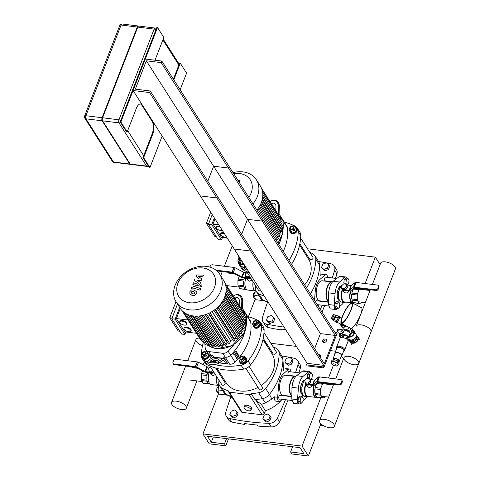 <?xml version="1.0" encoding="UTF-8"?>
<svg xmlns="http://www.w3.org/2000/svg" width="480" height="480" viewBox="0 0 480 480"><rect width="100%" height="100%" fill="white"/><g stroke="black" fill="none" stroke-linecap="round" stroke-linejoin="round"><path stroke-width="0.72" d="M264.864 342.546L266.052 342.69L264.864 342.546M270.87 343.284L296.388 346.416L270.87 343.284M330.438 350.604L335.58 351.234L330.438 350.604M380.088 264.582L375.342 257.142L365.1 283.548M357.468 303.222L356.694 305.226M375.342 257.142L307.512 248.808M302.694 248.214L301.506 248.07M255.312 298.866L248.358 316.8M341.568 356.124L343.446 359.058L341.568 356.124M320.1 425.76A12.162 9.468 -32.5 0 0 322.836 425.286M202.932 433.908L302.052 446.094L308.376 456L291.852 453.972L290.592 451.986L303.804 453.612L300.012 447.672L207.498 436.296L211.29 442.242L224.508 443.868L225.774 445.848L209.25 443.814L202.932 433.908L218.664 393.342M333.348 365.406L328.458 378.024M320.826 397.698L302.052 446.094M320.874 423.78L308.376 456M292.62 446.76L290.592 451.986M213.318 437.016L211.29 442.242M226.536 438.636L224.508 443.868M228.474 438.876L225.774 445.848M336.924 273.906A7.488 5.826 -32.5 0 0 336.456 269.544L334.182 265.98A7.488 5.826 147.5 0 1 334.644 270.342L336.924 273.906A421.458 327.996 147.5 0 1 335.532 278.352M326.472 262.896A246.492 191.826 -32.5 0 1 330.906 263.808A7.488 5.826 147.5 0 1 334.182 265.98M326.334 262.866A246.492 191.826 -32.5 0 0 318.576 261.516M267.48 302.328A421.458 327.996 -32.5 0 0 262.5 317.484A7.488 5.826 147.5 0 0 262.968 321.846A7.488 5.826 147.5 0 0 266.244 324.018A246.492 191.826 -32.5 0 0 284.052 327.096M320.346 309.474A421.458 327.996 -32.5 0 0 322.128 305.22M332.232 277.95A421.458 327.996 -32.5 0 0 334.644 270.342M262.968 321.846L265.242 325.41A7.488 5.826 -32.5 0 0 268.518 327.582L266.244 324.018M285.696 329.67A246.492 191.826 147.5 0 1 280.698 328.962L281.334 329.952A246.492 191.826 147.5 0 1 268.518 327.582M281.658 329.106L281.334 329.952M324.696 305.538A421.458 327.996 147.5 0 1 321.984 312.048M300.276 368.382A7.488 5.826 -32.5 0 0 299.814 364.02L297.54 360.456A7.488 5.826 147.5 0 1 298.002 364.818L300.276 368.382A421.458 327.996 147.5 0 1 298.89 372.828M289.83 357.372A246.492 191.826 -32.5 0 1 294.258 358.284A7.488 5.826 147.5 0 1 297.54 360.456M289.686 357.342A246.492 191.826 -32.5 0 0 281.934 355.986M230.838 396.804A421.458 327.996 -32.5 0 0 225.858 411.96A7.488 5.826 147.5 0 0 226.32 416.322A7.488 5.826 147.5 0 0 229.602 418.494A246.492 191.826 -32.5 0 0 269.028 423.336L271.302 426.906A246.492 191.826 147.5 0 1 257.904 426.048L257.268 425.058A246.492 191.826 147.5 0 1 244.056 423.438L244.686 424.428A246.492 191.826 147.5 0 1 231.876 422.058L229.602 418.494M271.302 426.906A7.488 5.826 -32.5 0 0 279.54 421.842L277.266 418.278A7.488 5.826 147.5 0 1 269.028 423.336M277.266 418.278A421.458 327.996 -32.5 0 0 285.48 399.696M295.59 372.426A421.458 327.996 -32.5 0 0 298.002 364.818M226.32 416.322L228.594 419.886A7.488 5.826 -32.5 0 0 231.876 422.058M288.048 400.014A421.458 327.996 147.5 0 1 283.86 409.95L284.496 410.946A421.458 327.996 147.5 0 1 279.54 421.842M245.016 423.582L244.686 424.428M306.582 287.91A63.624 49.518 -32.5 0 0 315.81 259.176L319.602 265.122A63.624 49.518 147.5 0 1 310.374 293.85M309.756 252.324A63.624 49.518 -32.5 0 1 312.576 253.662A9.354 7.284 147.5 0 1 314.892 255.744A9.354 7.284 147.5 0 1 315.81 259.176M303.996 250.254A63.624 49.518 -32.5 0 0 302.67 249.888M255.672 285.798A63.624 49.518 -32.5 0 0 255.546 288.228A9.354 7.284 147.5 0 0 256.464 291.666L260.256 297.606A9.354 7.284 -32.5 0 0 262.572 299.688L258.78 293.748A9.354 7.284 147.5 0 1 256.464 291.666M264.312 296.16A63.624 49.518 147.5 0 1 258.78 293.748M268.104 302.1A63.624 49.518 147.5 0 1 262.968 299.892A63.624 49.518 147.5 0 1 262.572 299.688M320.25 275.874L319.602 265.122A9.354 7.284 -32.5 0 0 319.608 264.918A9.354 7.284 -32.5 0 0 318.684 261.684L314.892 255.744M250.806 409.218A3.744 1.614 21.2 0 1 250.992 410.166A3.744 1.614 21.2 0 1 246.918 410.316A3.744 1.614 21.2 0 1 244.014 407.46A3.744 1.614 21.2 0 1 247.146 407.01A3.744 1.614 21.2 0 1 250.806 409.218M244.014 407.46L244.62 405.888A3.744 1.614 21.2 0 1 247.758 405.438A3.744 1.614 21.2 0 1 251.418 407.646A3.744 1.614 21.2 0 1 251.604 408.594L250.992 410.166M242.244 412.362L229.35 392.154A1.872 1.458 147.5 0 1 228.384 391.584L241.278 411.792A1.872 1.458 -32.5 0 0 242.244 412.362L262.068 414.798A1.872 1.458 -32.5 0 0 264.33 413.424L265.392 410.7A28.068 21.846 -32.5 0 0 281.484 400.05M229.35 392.154L249.174 394.59A1.872 1.458 147.5 0 0 251.202 393.654L254.994 399.594L261.348 404.358L265.392 410.7M251.202 393.654A63.624 49.518 -32.5 0 0 258.648 392.712L262.44 398.652A9.354 7.284 -32.5 0 0 269.46 394.398L265.668 388.452A9.354 7.284 147.5 0 1 258.648 392.712M265.668 388.452A63.624 49.518 -32.5 0 0 279.168 353.652L282.96 359.598A63.624 49.518 147.5 0 1 269.46 394.398L271.776 398.982A28.068 21.846 147.5 0 1 265.44 402.762A28.068 21.846 147.5 0 1 261.348 404.358M273.114 346.8A63.624 49.518 -32.5 0 1 275.934 348.138A9.354 7.284 147.5 0 1 278.25 350.22A9.354 7.284 147.5 0 1 279.168 353.652M267.354 344.73A63.624 49.518 -32.5 0 0 266.022 344.364M219.75 374.448A12.348 5.646 -83 0 1 220.068 373.23A63.624 49.518 -32.5 0 0 219.81 374.538M219.03 380.268A63.624 49.518 -32.5 0 0 218.904 382.704A9.354 7.284 147.5 0 0 219.816 386.142L223.614 392.082A9.354 7.284 -32.5 0 0 225.924 394.164L222.132 388.224A9.354 7.284 147.5 0 1 219.816 386.142M228.384 391.584A1.872 1.458 147.5 0 1 228.204 390.822A63.624 49.518 147.5 0 1 222.132 388.224M231.6 396.63A63.624 49.518 147.5 0 1 226.32 394.368A63.624 49.518 147.5 0 1 225.924 394.164M274.35 396.87A28.068 21.846 147.5 0 1 271.776 398.982M265.44 402.762L262.44 398.652A63.624 49.518 147.5 0 1 255.066 399.588A63.624 49.518 147.5 0 1 254.994 399.594M283.602 370.35L282.96 359.598A9.354 7.284 -32.5 0 0 282.96 359.394A9.354 7.284 -32.5 0 0 282.042 356.16L278.25 350.22M243.93 264.222A3.744 2.91 147.5 0 1 239.352 263.694L239.034 263.202A3.744 2.91 147.5 0 1 238.668 261.822M241.23 259.992A1.5 1.164 147.5 0 1 239.484 259.734A1.5 1.164 147.5 0 1 239.988 258.042M239.952 257.994A1.872 1.458 -32.5 0 0 239.298 260.136A1.872 1.458 -32.5 0 0 241.518 260.436M241.77 260.832A1.872 1.458 147.5 0 1 239.55 260.532A1.872 1.458 147.5 0 1 239.442 260.316M243.336 263.292L241.062 264.096L238.98 262.314L237.918 260.652L239.046 257.742L239.658 257.526M242.274 261.63L240 262.434L237.918 260.652M241.062 264.096L240 262.434M243.618 263.73A3.744 2.91 147.5 0 1 239.034 263.202M246.552 271.506L258.498 290.226A1.872 1.458 -32.5 0 0 259.47 290.796A1.872 1.458 -32.5 0 0 260.718 290.532M291.456 229.152A1.5 1.164 147.5 0 1 291.048 227.124A1.5 1.164 147.5 0 1 293.334 227.406A1.5 1.164 147.5 0 1 291.456 229.152M291.462 229.668A1.872 1.458 -32.5 0 0 293.382 228.864A1.872 1.458 -32.5 0 0 293.652 227.088A1.872 1.458 -32.5 0 0 291.288 226.866A1.872 1.458 -32.5 0 0 290.496 229.098A1.872 1.458 -32.5 0 0 291.462 229.668M293.754 227.298A1.872 1.458 147.5 0 1 293.904 227.484A1.872 1.458 147.5 0 1 293.634 229.26A1.872 1.458 147.5 0 1 291.714 230.064A1.872 1.458 147.5 0 1 290.748 229.494A1.872 1.458 147.5 0 1 290.646 229.284M295.536 227.358L294.408 230.268L291.198 231.396L289.116 229.62L290.25 226.71L293.454 225.582L295.536 227.358L296.598 229.026L295.47 231.93L294.408 230.268M295.47 231.93L292.26 233.064L291.198 231.396M292.26 233.064L290.178 231.282L289.116 229.62M295.32 227.172A3.744 2.91 147.5 0 1 296.544 228.138L296.862 228.636A3.744 2.91 147.5 0 1 296.322 232.188A3.744 2.91 147.5 0 1 292.482 233.796A3.744 2.91 147.5 0 1 290.55 232.662L290.232 232.164A3.744 2.91 147.5 0 1 289.866 230.79M296.544 228.138A3.744 2.91 147.5 0 1 296.01 231.69A3.744 2.91 147.5 0 1 292.164 233.304A3.744 2.91 147.5 0 1 290.232 232.164M299.856 243.768L309.702 259.194A1.872 1.458 -32.5 0 0 310.668 259.764A1.872 1.458 -32.5 0 0 312.588 258.954A1.872 1.458 -32.5 0 0 312.858 257.178L300.636 238.038M299.592 245.064L308.55 259.104A27.132 21.114 147.5 0 1 304.656 284.886M245.076 357.372A3.744 2.91 147.5 0 1 246.078 358.242L246.396 358.74A3.744 2.91 147.5 0 1 244.806 363.21A3.744 2.91 147.5 0 1 240.084 362.766L239.772 362.268A3.744 2.91 147.5 0 1 239.4 360.99M240.162 357.834A1.5 1.164 147.5 0 1 242.568 356.988A1.5 1.164 147.5 0 1 241.722 359.172A1.5 1.164 147.5 0 1 240.162 357.834M239.958 357.996A1.872 1.458 -32.5 0 0 240.03 359.202A1.872 1.458 -32.5 0 0 242.394 359.424A1.872 1.458 -32.5 0 0 243.186 357.192A1.872 1.458 -32.5 0 0 241.518 356.67A1.872 1.458 -32.5 0 0 239.958 357.996M243.294 357.402A1.872 1.458 147.5 0 1 243.438 357.588A1.872 1.458 147.5 0 1 242.646 359.82A1.872 1.458 147.5 0 1 240.288 359.598A1.872 1.458 147.5 0 1 240.18 359.388M242.412 361.302L239.358 360.924L238.812 358.218L241.314 355.884L244.368 356.262L244.914 358.968L242.412 361.302L243.474 362.964L240.42 362.586L239.358 360.924M244.914 358.968L245.976 360.63L245.43 357.924L244.368 356.262M245.976 360.63L243.474 362.964M246.078 358.242A3.744 2.91 147.5 0 1 244.494 362.712A3.744 2.91 147.5 0 1 239.772 362.268M245.928 368.436L259.236 389.298A1.872 1.458 -32.5 0 0 260.202 389.862A1.872 1.458 -32.5 0 0 262.122 389.058A1.872 1.458 -32.5 0 0 262.392 387.282L249.108 366.462M209.382 355.476A3.744 2.91 147.5 0 1 206.646 359.016A3.744 2.91 147.5 0 1 202.704 358.17L202.386 357.678A3.744 2.91 147.5 0 1 202.02 356.298M204.588 352.146A1.5 1.164 147.5 0 1 205.002 354.174A1.5 1.164 147.5 0 1 202.716 353.892A1.5 1.164 147.5 0 1 204.588 352.146M204.84 352.026A1.872 1.458 -32.5 0 0 202.92 352.83A1.872 1.458 -32.5 0 0 202.65 354.606A1.872 1.458 -32.5 0 0 205.014 354.828A1.872 1.458 -32.5 0 0 205.806 352.596A1.872 1.458 -32.5 0 0 204.84 352.026M205.914 352.806A1.872 1.458 147.5 0 1 206.058 352.992A1.872 1.458 147.5 0 1 205.266 355.224A1.872 1.458 147.5 0 1 202.902 355.002A1.872 1.458 147.5 0 1 202.8 354.792M201.276 355.128L202.404 352.218L205.608 351.09L207.69 352.866L206.562 355.776L203.352 356.904L201.276 355.128L202.338 356.79L204.414 358.572L203.352 356.904M206.562 355.776L207.624 357.444L208.752 354.534L207.69 352.866M207.624 357.444L204.414 358.572M209.064 354.984A3.744 2.91 147.5 0 1 206.328 358.518A3.744 2.91 147.5 0 1 202.386 357.678M209.91 365.982L221.856 384.702A1.872 1.458 -32.5 0 0 222.822 385.272A1.872 1.458 -32.5 0 0 224.742 384.468A1.872 1.458 -32.5 0 0 225.012 382.692L215.67 368.052M254.814 323.628A1.5 1.164 147.5 0 1 254.4 321.6A1.5 1.164 147.5 0 1 256.692 321.882A1.5 1.164 147.5 0 1 254.814 323.628M254.82 324.144A1.872 1.458 -32.5 0 0 256.74 323.34A1.872 1.458 -32.5 0 0 257.004 321.558A1.872 1.458 -32.5 0 0 254.646 321.342A1.872 1.458 -32.5 0 0 253.854 323.574A1.872 1.458 -32.5 0 0 254.82 324.144M257.112 321.774A1.872 1.458 147.5 0 1 257.262 321.954A1.872 1.458 147.5 0 1 256.992 323.736A1.872 1.458 147.5 0 1 255.072 324.54A1.872 1.458 147.5 0 1 254.106 323.97A1.872 1.458 147.5 0 1 253.998 323.76M258.888 321.834L257.76 324.744L254.556 325.872L252.474 324.096L253.602 321.186L256.812 320.052L258.888 321.834L259.95 323.496L258.822 326.406L257.76 324.744M258.822 326.406L255.618 327.534L254.556 325.872M255.618 327.534L253.536 325.758L252.474 324.096M258.672 321.648A3.744 2.91 147.5 0 1 259.896 322.614L260.214 323.112A3.744 2.91 147.5 0 1 259.68 326.664A3.744 2.91 147.5 0 1 255.84 328.272A3.744 2.91 147.5 0 1 253.908 327.138L253.59 326.64A3.744 2.91 147.5 0 1 253.224 325.266M259.896 322.614A3.744 2.91 147.5 0 1 259.362 326.166A3.744 2.91 147.5 0 1 255.522 327.78A3.744 2.91 147.5 0 1 253.59 326.64M263.214 338.244L273.054 353.67A1.872 1.458 -32.5 0 0 274.026 354.234A1.872 1.458 -32.5 0 0 275.946 353.43A1.872 1.458 -32.5 0 0 276.21 351.654L263.994 332.508M258.006 387.372A27.132 21.114 147.5 0 1 240.18 391.008A27.132 21.114 147.5 0 1 226.158 382.776L217.002 368.418M262.944 339.54L271.908 353.58A27.132 21.114 147.5 0 1 261.216 385.44M280.602 218.568A52.398 40.776 -32.5 0 0 280.38 216.57L282.906 220.53A52.398 40.776 -32.5 0 1 278.838 244.44A52.398 40.776 -32.5 0 0 282.906 220.53A5.616 4.368 -32.5 0 0 282.396 219.126L286.818 226.056A5.616 4.368 -32.5 0 1 287.334 227.466A52.398 40.776 -32.5 0 1 283.266 251.37M280.38 216.57A5.616 4.368 -32.5 0 0 279.864 215.16A5.616 4.368 -32.5 0 0 277.62 213.582M284.328 222.15A63.624 49.518 -32.5 0 1 295.002 226.122A9.354 7.284 147.5 0 1 297.318 228.204A9.354 7.284 147.5 0 1 298.236 231.642L300.762 235.602A9.354 7.284 -32.5 0 0 299.85 232.164L297.318 228.204M300.762 235.602A63.624 49.518 147.5 0 1 291.534 264.33M249.264 272.586A63.624 49.518 147.5 0 1 243.732 270.168L241.206 266.208A9.354 7.284 147.5 0 1 238.89 264.126A9.354 7.284 147.5 0 1 237.972 260.736M238.89 264.126L241.416 268.086A9.354 7.284 -32.5 0 0 243.732 270.168M238.386 255.534A63.624 49.518 -32.5 0 0 237.978 260.502M241.206 266.208A63.624 49.518 -32.5 0 0 244.422 267.714M289.008 260.37A63.624 49.518 -32.5 0 0 298.236 231.642M273.168 203.1A2.808 2.448 -106.1 0 0 271.974 204.732M271.524 204.03A2.808 2.448 73.9 0 1 272.718 203.178A2.808 2.448 73.9 0 1 275.976 206.178L275.82 210.762M279.33 206.232A5.616 4.902 -106.1 0 0 272.814 200.226L271.938 200.478A5.616 4.902 73.9 0 1 278.454 206.484L279.33 206.232L279.06 214.284M270.006 201.648A5.616 4.902 73.9 0 1 271.938 200.478M278.208 213.786L278.454 206.484M246.372 268.044A5.616 1.794 177 0 1 244.374 266.796L244.464 268.566A5.616 1.794 -3 0 0 247.62 270M244.374 266.796A5.616 1.794 177 0 1 245.004 265.908M204.924 343.542A52.398 40.776 -32.5 0 0 205.278 348.444A5.616 4.368 -32.5 0 0 205.788 349.854A5.616 4.368 -32.5 0 0 208.692 351.552L222.732 353.28A5.616 4.368 -32.5 0 0 228.138 351.252A52.398 40.776 -32.5 0 0 233.916 344.538M207.804 352.404A5.616 4.368 -32.5 0 0 208.32 353.814A5.616 4.368 -32.5 0 0 211.218 355.518L212.952 355.728L213.846 357.132L212.952 355.728L211.218 355.518L212.574 357.636M222.732 353.28L225.258 357.24L223.524 357.03L225.258 357.24L229.686 364.176L227.952 363.966L223.524 357.03L227.952 363.966L219.12 362.88M228.138 351.252L230.67 355.218A5.616 4.368 -32.5 0 1 225.258 357.24A5.616 4.368 -32.5 0 0 230.67 355.218A52.398 40.776 -32.5 0 0 246.264 315.006A5.616 4.368 -32.5 0 0 245.748 313.596L250.176 320.532A5.616 4.368 -32.5 0 1 250.686 321.942A52.398 40.776 -32.5 0 1 235.092 362.148A5.616 4.368 -32.5 0 1 229.686 364.176M243.96 313.044A52.398 40.776 -32.5 0 0 243.738 311.046A5.616 4.368 -32.5 0 0 243.222 309.636A5.616 4.368 -32.5 0 0 240.978 308.058M247.68 316.626A63.624 49.518 -32.5 0 1 258.36 320.598A9.354 7.284 147.5 0 1 260.676 322.68A9.354 7.284 147.5 0 1 261.594 326.112L264.12 330.078A9.354 7.284 -32.5 0 0 263.202 326.64L260.676 322.68M264.12 330.078A63.624 49.518 147.5 0 1 250.62 364.878L248.094 360.912A9.354 7.284 147.5 0 1 241.074 365.172L243.6 369.132A9.354 7.284 -32.5 0 0 250.62 364.878M243.6 369.132A63.624 49.518 147.5 0 1 207.09 364.644L204.558 360.684A9.354 7.284 147.5 0 1 202.242 358.602A9.354 7.284 147.5 0 1 201.324 355.212M202.242 358.602L204.774 362.562A9.354 7.284 -32.5 0 0 207.09 364.644M203.256 342.696A63.624 49.518 -32.5 0 0 201.336 354.972M204.558 360.684A63.624 49.518 -32.5 0 0 207.774 362.19M214.488 364.464A63.624 49.518 -32.5 0 0 241.074 365.172M248.094 360.912A63.624 49.518 -32.5 0 0 261.594 326.112M236.526 297.57A2.808 2.448 -106.1 0 0 235.326 299.208M234.882 298.506A2.808 2.448 73.9 0 1 236.07 297.654A2.808 2.448 73.9 0 1 239.328 300.654L239.178 305.238M242.682 300.702A5.616 4.902 -106.1 0 0 236.172 294.702L235.296 294.954A5.616 4.902 73.9 0 1 241.806 300.96L242.682 300.702L242.418 308.76M233.358 296.124A5.616 4.902 73.9 0 1 235.296 294.954M241.566 308.262L241.806 300.96M217.998 359.856L215.814 361.284A2.808 0.894 177 0 1 212.682 361.878A2.808 0.894 177 0 1 210.534 361.122A2.808 0.894 177 0 1 210.858 360.672L213.042 359.25A2.808 0.894 177 0 1 216.174 358.65A2.808 0.894 177 0 1 218.322 359.406A2.808 0.894 177 0 1 217.998 359.856M217.038 360.486A2.808 0.894 -3 0 0 213.132 361.02L211.914 361.818M223.104 360.282L218.382 363.36L218.292 361.584L223.014 358.512A3.744 1.71 -83 0 1 223.65 358.338A3.744 1.71 -83 0 1 224.418 358.902L226.356 361.944L225.744 363.516L223.806 360.48A1.872 0.858 97 0 0 223.422 360.198A1.872 0.858 97 0 0 223.104 360.282M218.292 361.584A5.616 1.794 177 0 1 212.028 362.784A5.616 1.794 177 0 1 207.726 361.266L207.822 363.036A5.616 1.794 -3 0 0 212.118 364.554A5.616 1.794 -3 0 0 218.382 363.36M207.726 361.266A5.616 1.794 177 0 1 208.38 360.366L213.102 357.294L223.014 358.512M223.65 358.338L213.738 357.12A3.744 1.71 97 0 0 213.102 357.294M214.698 360.522L215.334 361.512M219.348 362.73L225.744 363.516M287.334 227.466L282.906 220.53A5.616 4.368 -32.5 0 0 282.396 219.126L279.864 215.16M236.646 358.842L236.016 357.852A52.398 40.776 -32.5 0 0 238.53 354.858L239.16 355.848A52.398 40.776 147.5 0 1 236.646 358.842M237.864 355.692L239.16 355.848M235.38 356.862L234.75 355.872A52.398 40.776 -32.5 0 0 237.264 352.878L237.894 353.868A52.398 40.776 147.5 0 1 235.38 356.862M236.598 353.712L237.894 353.868M234.12 354.876L233.484 353.886A52.398 40.776 -32.5 0 0 235.998 350.898L236.634 351.888A52.398 40.776 147.5 0 1 234.12 354.876M235.332 351.726L236.634 351.888M235.092 362.148L230.67 355.218A52.398 40.776 -32.5 0 0 246.264 315.006A5.616 4.368 -32.5 0 0 245.748 313.596L243.222 309.636M213.006 361.104A5.616 4.368 -32.5 0 0 213.852 361.836M205.788 349.854L208.32 353.814A5.616 4.368 -32.5 0 0 211.218 355.518L208.692 351.552M222.474 230.592A3.744 1.614 21.2 0 1 218.304 229.71A3.744 1.614 21.2 0 1 216.354 227.292A3.744 1.614 21.2 0 1 220.218 227.064M216.354 227.292L216.6 226.662A3.744 1.614 21.2 0 1 219.66 226.194M226.722 237.252A3.744 1.614 21.2 0 1 222.552 236.364A3.744 1.614 21.2 0 1 220.602 233.946A3.744 1.614 21.2 0 1 224.466 233.724M220.602 233.946L220.848 233.322A3.744 1.614 21.2 0 1 223.908 232.848M211.764 224.664L221.526 239.958L218.22 239.55L208.464 224.256L211.764 224.664L214.38 217.92M218.766 224.784L213.006 224.076L221.502 237.39L227.262 238.098M216.45 236.772L214.896 236.58L206.4 223.266L208.734 223.554M213.006 224.076L215.016 218.91M206.4 223.266L210.708 212.16M221.526 239.958L222.474 237.51M212.226 214.542L208.464 224.256M257.856 208.77L277.332 239.292L275.424 239.058L256.89 210.012M261.882 189.228L281.202 219.504A0.75 0.582 147.5 0 1 280.83 220.428M262.536 191.76L282.048 222.342A0.75 0.582 147.5 0 1 281.262 223.38M262.794 194.448L282.366 225.108A0.75 0.582 147.5 0 1 281.49 226.146L281.148 226.104M262.662 197.136L282.252 227.826A0.75 0.582 147.5 0 1 281.376 228.864L280.662 228.774M262.17 199.806L281.76 230.502A0.75 0.582 147.5 0 1 280.884 231.534L279.822 231.402M277.332 239.292A0.75 0.582 -32.5 0 0 278.208 238.26L258.654 207.624M277.104 236.532L278.862 236.748A0.75 0.582 -32.5 0 0 279.738 235.716L260.172 205.05M278.634 233.988L280.044 234.162A0.75 0.582 -32.5 0 0 280.92 233.13L261.342 202.446M233.016 172.632A25.824 20.1 147.5 0 1 243 171.894A25.824 20.1 147.5 0 1 256.344 179.73L260.262 185.874A25.824 20.1 147.5 0 1 256.878 210.024M279.042 216.12A0.75 0.582 -32.5 0 0 278.982 215.718L261.606 188.484M233.67 173.652A20.658 16.08 147.5 0 1 239.574 173.508A20.658 16.08 147.5 0 1 248.814 197.388M256.344 179.73A25.824 20.1 147.5 0 1 252.96 203.88M186.504 323.526A3.744 1.614 21.2 0 1 186.69 324.474A3.744 1.614 21.2 0 1 182.616 324.624A3.744 1.614 21.2 0 1 179.712 321.768A3.744 1.614 21.2 0 1 182.844 321.318A3.744 1.614 21.2 0 1 186.504 323.526M179.712 321.768L179.952 321.138A3.744 1.614 21.2 0 1 183.09 320.688A3.744 1.614 21.2 0 1 186.75 322.896A3.744 1.614 21.2 0 1 186.936 323.844L186.69 324.474M190.752 330.186A3.744 1.614 21.2 0 1 190.938 331.128A3.744 1.614 21.2 0 1 186.864 331.278A3.744 1.614 21.2 0 1 183.96 328.422A3.744 1.614 21.2 0 1 187.092 327.972A3.744 1.614 21.2 0 1 190.752 330.186M183.96 328.422L184.2 327.792A3.744 1.614 21.2 0 1 187.338 327.342A3.744 1.614 21.2 0 1 190.998 329.556A3.744 1.614 21.2 0 1 191.184 330.498L190.938 331.128M175.122 319.14L184.884 334.434L181.578 334.026L171.816 318.732L175.122 319.14L179.652 307.458M187.968 319.98L176.364 318.552L184.86 331.866L196.464 333.294M179.802 331.242L178.254 331.056L169.758 317.742L172.092 318.03M176.364 318.552L180.282 308.442M169.758 317.742L175.98 301.698M184.884 334.434L185.832 331.986M177.498 304.086L171.816 318.732M221.208 303.246L240.684 333.768L238.782 333.534L220.242 304.488M219.24 305.646L238.776 336.264L236.676 336.006L218.076 306.858M216.852 308.016L236.436 338.706L234.066 338.418L215.43 309.21M213.936 310.326L233.568 341.088L230.772 340.74L212.118 311.52M212.04 311.568L230.694 340.788L229.656 343.458A0.75 0.582 147.5 0 1 228.366 343.776L208.89 313.26M208.482 313.446L227.112 342.63L226.236 344.892A0.75 0.582 147.5 0 1 224.94 345.216L205.428 314.64M205.206 314.712L223.782 343.824L223.008 345.822A0.75 0.582 147.5 0 1 221.718 346.146L202.176 315.528M202.146 315.534L220.644 344.526L219.942 346.344A0.75 0.582 147.5 0 1 218.646 346.662L199.086 316.014M214.662 345.168L214.212 346.326A0.75 0.582 -32.5 0 1 212.922 346.65L193.332 315.96M217.59 345.006L217.008 346.5A0.75 0.582 147.5 0 1 215.718 346.824L196.146 316.146M225.234 283.704L244.554 313.98A0.75 0.582 147.5 0 1 244.182 314.904M225.888 286.236L245.406 316.812A0.75 0.582 147.5 0 1 244.614 317.85M226.152 288.918L245.718 319.584A0.75 0.582 147.5 0 1 244.848 320.616L244.506 320.574M226.02 291.612L245.61 322.302A0.75 0.582 147.5 0 1 244.734 323.334L244.014 323.25M225.528 294.282L245.118 324.978A0.75 0.582 147.5 0 1 244.242 326.01L243.174 325.878M181.884 310.446L201.006 340.416A0.75 0.582 -32.5 0 0 201.816 340.578M183.588 312.018L203.058 342.522A0.75 0.582 -32.5 0 0 204.216 342.426M185.748 313.488L205.302 344.124A0.75 0.582 -32.5 0 0 206.592 343.806L206.646 343.662M188.124 314.634L207.702 345.318A0.75 0.582 -32.5 0 0 208.998 344.994L209.19 344.496M190.656 315.456L210.246 346.152A0.75 0.582 -32.5 0 0 211.542 345.828L211.866 344.994M233.568 341.088A0.75 0.582 -32.5 0 0 234.444 340.056L214.98 309.558M236.436 338.706A0.75 0.582 -32.5 0 0 237.312 337.674L217.812 307.122M238.776 336.264A0.75 0.582 -32.5 0 0 239.652 335.232L220.122 304.632M240.684 333.768A0.75 0.582 -32.5 0 0 241.56 332.736L222.012 302.1M240.462 331.008L242.22 331.224A0.75 0.582 -32.5 0 0 243.096 330.192L223.524 299.526M241.992 328.464L243.402 328.638A0.75 0.582 -32.5 0 0 244.278 327.606L224.694 296.922M219.702 274.206L223.62 280.35A25.824 20.1 147.5 0 1 212.664 311.184A25.824 20.1 147.5 0 1 180.078 308.136L176.16 301.992A25.824 20.1 147.5 0 1 179.85 277.476A25.824 20.1 147.5 0 1 206.358 266.37A25.824 20.1 147.5 0 1 219.702 274.206A25.824 20.1 147.5 0 1 208.74 305.04A25.824 20.1 147.5 0 1 176.16 301.992M242.394 310.596A0.75 0.582 -32.5 0 0 242.34 310.194L224.958 282.96M202.926 267.984A20.658 16.08 147.5 0 1 208.608 295.998A20.658 16.08 147.5 0 1 177.018 292.116A20.658 16.08 147.5 0 1 202.926 267.984M199.506 338.064A7.932 3.42 -158.8 0 0 195.96 339.48A7.932 3.42 -158.8 0 0 202.506 345.684M185.934 406.194A7.932 3.42 -158.8 0 0 178.176 401.508A7.932 3.42 -158.8 0 0 171.528 402.468A7.932 3.42 -158.8 0 0 177.69 408.522A7.932 3.42 -158.8 0 0 186.324 408.204A7.932 3.42 -158.8 0 0 185.934 406.194M261.702 299.148A4.494 2.052 97 0 0 262.968 300.588L264.738 300.81M225.054 393.624A4.494 2.052 97 0 0 226.326 395.064L228.09 395.28M262.482 300.39L261.858 300.456L260.376 297.792M261.858 300.456L256.362 299.778A4.494 2.052 -83 0 1 254.832 295.464L255.624 285.726M249.996 276.9L249.024 277.806L248.388 276.816L245.718 276.486L245.238 274.122L247.11 272.376M249.024 277.806L246.348 277.476L245.718 276.486M249.366 275.91L248.388 276.816M249.516 278.616A3.18 2.478 147.5 0 1 247.944 278.808A3.18 2.478 147.5 0 1 246.744 278.334M239.238 276.306L238.152 279.102A7.86 3.594 97 0 0 237.93 280.38L237.972 285.024A7.86 3.594 97 0 0 238.212 286.08L239.832 288.618A7.86 3.594 97 0 0 240.402 288.834L246.114 289.536A7.86 3.594 -83 0 0 246.222 289.554L246.816 289.626M244.362 278.04A7.86 3.594 -83 0 0 243.87 279.804L238.152 279.102M237.93 280.38L243.648 281.082A7.86 3.594 -83 0 0 243.684 285.726L237.972 285.024M238.212 286.08L243.93 286.782A7.86 3.594 -83 0 0 245.55 289.32L239.832 288.618M252.036 280.092L249.456 281.172L247.704 280.044L246.6 278.316M255.168 291.306A8.682 3.966 -83 0 1 254.064 290.106A8.682 3.966 -83 0 1 253.146 281.838M254.01 290.016A8.496 3.882 -83 0 1 253.962 289.932A8.496 3.882 -83 0 1 253.08 281.736M254.652 290.892L247.77 290.046A8.16 3.726 -83 0 1 246.012 288.66A8.16 3.726 -83 0 1 245.802 278.214M245.964 288.57A7.974 3.642 -83 0 1 245.91 288.486A7.974 3.642 -83 0 1 245.73 278.208M216 270.168L232.008 272.136L233.844 267.414L232.218 272.166A1.5 0.642 21.2 0 1 233.316 272.52L241.728 276.966A0.75 0.324 -158.8 0 0 242.274 277.14L248.616 277.92L249.06 278.616L242.508 277.812A1.5 0.642 21.2 0 1 241.416 277.458L232.998 273.006A0.75 0.324 -158.8 0 0 232.452 272.832L232.008 272.136L232.452 272.832L216.9 270.918M246.72 272.742L244.11 272.418A0.75 0.324 21.2 0 1 243.558 272.244L235.146 267.792A1.5 0.642 -158.8 0 0 234.048 267.438L212.502 264.792A1.872 1.458 147.5 0 0 210.24 266.16L209.88 267.096M250.734 278.058A1.872 1.458 147.5 0 1 249.06 278.616M250.29 277.362A1.872 1.458 147.5 0 1 248.616 277.92M255.186 298.59L254.4 298.494L253.23 296.664L253.626 293.232L255 293.4M253.23 296.664L254.82 296.862M253.626 293.232L255.138 291.672M225.84 394.866L225.21 394.926L223.734 392.262M225.21 394.926L219.714 394.254A4.494 2.052 -83 0 1 218.184 389.94L218.982 380.196M213.348 371.376L212.376 372.282L211.746 371.292L209.076 370.962L208.596 368.592L210.462 366.852M212.376 372.282L209.706 371.952L209.076 370.962M212.718 370.386L211.746 371.292M212.868 373.086A3.18 2.478 147.5 0 1 211.302 373.284A3.18 2.478 147.5 0 1 210.102 372.804M202.596 370.782L201.51 373.578A7.86 3.594 97 0 0 201.288 374.856L201.324 379.5A7.86 3.594 97 0 0 201.57 380.556L203.19 383.094A7.86 3.594 97 0 0 203.754 383.31L209.472 384.012A7.86 3.594 -83 0 0 209.58 384.03L210.168 384.102M207.72 372.51A7.86 3.594 -83 0 0 207.228 374.28L201.51 373.578M201.288 374.856L207 375.558A7.86 3.594 -83 0 0 207.042 380.202L201.324 379.5M201.57 380.556L207.282 381.258A7.86 3.594 -83 0 0 208.902 383.796L203.19 383.094M215.388 374.568L212.808 375.648L211.062 374.514L209.958 372.786M219.69 374.352A8.682 3.966 -83 0 1 220.068 373.23M217.956 371.634A8.682 3.966 -83 0 1 218.478 370.74M218.526 385.782A8.682 3.966 -83 0 1 217.416 384.576A8.682 3.966 -83 0 1 216.498 376.308M217.926 371.586A8.496 3.882 -83 0 1 218.46 370.71M217.368 384.492A8.496 3.882 -83 0 1 217.314 384.402A8.496 3.882 -83 0 1 216.438 376.206M218.01 385.368L211.128 384.522A8.16 3.726 -83 0 1 209.37 383.136A8.16 3.726 -83 0 1 209.154 372.69M209.316 383.046A7.974 3.642 -83 0 1 209.268 382.962A7.974 3.642 -83 0 1 209.082 372.678M195.366 366.612L197.196 361.89L195.576 366.636A1.5 0.642 21.2 0 1 196.668 366.99L205.086 371.442A0.75 0.324 -158.8 0 0 205.632 371.616L211.974 372.396L212.412 373.092L205.866 372.288A1.5 0.642 21.2 0 1 204.768 371.934L196.356 367.482A0.75 0.324 -158.8 0 0 195.81 367.308L195.366 366.612L195.81 367.308L174.468 364.686L174.024 363.99L195.366 366.612M210.078 367.212L207.462 366.894A0.75 0.324 21.2 0 1 206.916 366.714L198.504 362.268A1.5 0.642 -158.8 0 0 197.406 361.914L175.86 359.268A1.872 1.458 147.5 0 0 173.598 360.636L172.986 362.214A1.872 1.458 147.5 0 0 173.058 363.42A1.872 1.458 147.5 0 0 174.024 363.99M214.092 372.534A1.872 1.458 147.5 0 1 212.412 373.092M213.648 371.838A1.872 1.458 147.5 0 1 211.974 372.396M173.058 363.42L173.502 364.116A1.872 1.458 -32.5 0 0 174.468 364.686M218.538 393.066L217.758 392.97L216.588 391.14L216.978 387.708L218.352 387.876M216.588 391.14L218.178 391.332M216.978 387.708L218.496 386.148M332.106 282.018A10.104 4.62 97 0 0 331.938 281.988L322.194 280.794A10.104 4.62 97 0 0 316.38 290.256A10.104 4.62 97 0 0 319.728 300.852L328.308 301.908M331.938 281.988A10.104 4.62 97 0 0 326.328 290.118A10.104 4.62 97 0 0 328.302 301.542M329.67 283.242A9.918 4.53 97 0 0 329.598 283.308A9.918 4.53 97 0 0 327.522 300.198A9.918 4.53 97 0 0 327.576 300.288M332.394 282.048L332.268 282.03A10.104 4.62 97 0 0 329.742 283.164A10.104 4.62 97 0 0 327.624 300.372A10.104 4.62 97 0 0 328.302 301.284M328.56 294.33A11.976 5.472 -83 0 1 330.564 285.084M347.088 278.178A4.494 2.052 97 0 0 345.912 276.99L340.416 276.312L339.192 276.66L333.186 281.232A12.348 5.646 97 0 0 328.668 292.872L328.392 304.506L330.162 308.85L335.658 309.522A4.494 2.052 97 0 0 336.642 309.15L337.194 308.67M339.546 306.618L341.982 304.494A12.348 5.646 97 0 0 343.71 302.364M345.912 276.99A4.494 2.052 97 0 0 344.928 277.362L339.588 282.024A12.348 5.646 97 0 0 335.07 293.658L334.128 305.214A4.494 2.052 97 0 0 335.658 309.522M343.644 283.902L346.314 284.232L346.794 286.602L344.604 288.642L341.934 288.312L341.454 285.948L343.644 283.902M346.794 286.602L347.424 287.592L346.944 285.222L346.314 284.232M347.424 287.592L345.234 289.632L344.604 288.642M345.234 289.632L342.564 289.302L341.934 288.312M345.606 290.484A3.18 2.478 147.5 0 1 342.876 290.088M339.966 301.074L339.72 301.044A7.86 3.594 -83 0 1 339.15 300.822L339.852 300.912M340.284 287.43L339.036 287.28A7.86 3.594 -83 0 1 339.6 286.53L340.77 286.674M338.802 298.446L337.53 298.29A7.86 3.594 -83 0 1 337.29 297.234L338.598 297.396M338.616 292.752L337.248 292.584A7.86 3.594 -83 0 1 337.476 291.312L338.832 291.48M341.886 285.48L339.6 286.53M337.53 298.29L339.15 300.822M337.248 292.584L337.29 297.234M339.036 287.28L337.476 291.312M351.78 293.07L353.346 289.038A7.86 3.594 97 0 0 352.434 290.856A7.86 3.594 97 0 0 351.78 293.07L357.498 293.772L359.064 289.74A7.86 3.594 -83 0 1 359.622 288.99L360.516 288.57M353.346 289.038L359.064 289.74M354.042 288.138A7.86 3.594 97 0 0 353.904 288.288L354.798 287.868M353.904 288.288L359.622 288.99M362.898 288.864L363.42 289.686M362.166 302.238A7.86 3.594 -83 0 1 361.992 302.448L359.742 303.504A7.86 3.594 -83 0 1 359.172 303.288L357.558 300.75A7.86 3.594 -83 0 1 357.312 299.694L357.27 295.05A7.86 3.594 -83 0 1 357.498 293.772M351.078 290.52A7.86 3.594 97 0 0 351.018 290.682A7.86 3.594 97 0 0 352.71 302.64L354.132 302.814A7.86 3.594 97 0 1 354.024 302.802L359.742 303.504M351.84 300.048A7.86 3.594 97 0 0 353.46 302.58L351.84 300.048L357.558 300.75M353.46 302.58L359.172 303.288M351.558 294.342A7.86 3.594 97 0 0 351.594 298.992L351.558 294.342L357.27 295.05M351.594 298.992L357.312 299.694M349.02 290.904C347.382 293.268 345.684 293.586 343.92 291.87L342.738 290.022M341.418 285.912A8.496 3.882 97 0 0 341.346 285.984A8.496 3.882 97 0 0 339.57 288.966A8.496 3.882 97 0 0 339.57 300.45A8.496 3.882 97 0 0 339.618 300.534M342.198 285.246A8.682 3.966 97 0 0 341.49 285.84A8.682 3.966 97 0 0 339.672 288.882A8.682 3.966 97 0 0 339.672 300.624A8.682 3.966 97 0 0 341.544 302.1L344.22 302.43A8.682 3.966 97 0 0 345.63 302.076M342.24 289.494A8.682 3.966 97 0 0 344.22 302.43M342.42 289.758A8.496 3.882 97 0 0 341.832 298.92A8.496 3.882 97 0 0 345.522 302.058M342.546 289.884A8.16 3.726 97 0 0 344.448 301.926L351.552 302.802M350.604 290.904A8.16 3.726 97 0 0 352.512 302.922A8.16 3.726 97 0 0 353.538 302.742M350.988 290.592A7.974 3.642 97 0 0 350.976 290.622A7.974 3.642 97 0 0 350.16 299.052A7.974 3.642 97 0 0 353.316 302.718M343.29 290.196L342.846 289.506L349.188 290.286A0.75 0.324 -158.8 0 0 349.584 290.22L353.268 287.262A1.5 0.642 21.2 0 1 354.06 287.142L356.1 282.444L354.27 287.166L354.714 287.856A0.75 0.324 -158.8 0 0 354.318 287.922L350.628 290.88A1.5 0.642 21.2 0 1 349.836 291L343.29 290.196A1.872 1.458 147.5 0 1 342.324 289.632L341.88 288.936A1.872 1.458 147.5 0 1 341.808 287.724L341.814 287.712M376.05 290.484L354.714 287.856L354.27 287.166L375.612 289.788L376.05 290.484A1.872 1.458 -32.5 0 0 378.312 289.11L378.924 287.538A1.872 1.458 -32.5 0 0 378.852 286.326L378.408 285.63A1.872 1.458 147.5 0 0 377.442 285.066L355.896 282.414A1.5 0.642 -158.8 0 0 355.104 282.54L351.414 285.498A0.75 0.324 21.2 0 1 351.018 285.558L346.83 285.042M342.846 289.506A1.872 1.458 147.5 0 1 341.88 288.936M378.312 289.11L377.874 288.414A1.872 1.458 147.5 0 1 375.612 289.788M377.874 288.414L378.48 286.842L378.924 287.538M378.408 285.63A1.872 1.458 147.5 0 1 378.48 286.842M347.142 285.084L348.648 283.536L349.044 280.104L347.874 278.274L345.756 278.016L344.196 279.618L343.806 283.05L344.406 283.998M347.874 278.274L346.314 279.876L344.196 279.618M346.314 279.876L345.918 283.314L343.806 283.05M345.918 283.314L347.04 285.072M334.644 306.672L335.034 303.234L336.6 301.632L338.712 301.89L339.882 303.72L339.486 307.158L337.926 308.76L335.814 308.502L334.644 306.672L336.756 306.93L337.152 303.498L335.034 303.234M337.152 303.498L338.712 301.89M337.926 308.76L336.756 306.93M295.458 376.494A10.104 4.62 97 0 0 295.296 376.464L285.552 375.264A10.104 4.62 97 0 0 279.732 384.732A10.104 4.62 97 0 0 283.086 395.328L291.666 396.378M295.296 376.464A10.104 4.62 97 0 0 289.686 384.594A10.104 4.62 97 0 0 291.66 396.018M293.028 377.712A9.918 4.53 97 0 0 292.956 377.784A9.918 4.53 97 0 0 290.88 394.674A9.918 4.53 97 0 0 290.928 394.758M295.752 376.518L295.626 376.506A10.104 4.62 97 0 0 293.094 377.64A10.104 4.62 97 0 0 290.982 394.848A10.104 4.62 97 0 0 291.66 395.76M291.912 388.8A11.976 5.472 -83 0 1 293.916 379.56M310.446 372.654A4.494 2.052 97 0 0 309.27 371.466L303.774 370.788L302.55 371.13L296.538 375.708A12.348 5.646 97 0 0 292.026 387.348L291.75 398.982L293.514 403.326L299.01 403.998A4.494 2.052 97 0 0 299.994 403.626L300.546 403.146M302.904 401.094L305.34 398.97A12.348 5.646 97 0 0 307.068 396.84M309.27 371.466A4.494 2.052 97 0 0 308.286 371.838L302.94 376.494A12.348 5.646 97 0 0 298.428 388.134L297.48 399.69A4.494 2.052 97 0 0 299.01 403.998M306.996 378.378L309.666 378.708L310.152 381.078L307.956 383.118L305.286 382.788L304.806 380.418L306.996 378.378M310.152 381.078L310.782 382.068L310.302 379.698L309.666 378.708M310.782 382.068L308.592 384.108L307.956 383.118M308.592 384.108L305.922 383.778L305.286 382.788M308.958 384.954A3.18 2.478 147.5 0 1 306.234 384.564M303.324 395.544L303.078 395.514A7.86 3.594 -83 0 1 302.508 395.298L303.204 395.388M303.642 381.906L302.394 381.756A7.86 3.594 -83 0 1 302.952 381.006L304.128 381.15M302.154 392.916L300.888 392.76A7.86 3.594 -83 0 1 300.642 391.71L301.956 391.866M301.968 387.228L300.606 387.06A7.86 3.594 -83 0 1 300.828 385.788L302.19 385.956M305.238 379.95L302.952 381.006M300.888 392.76L302.508 395.298M300.606 387.06L300.642 391.71M302.394 381.756L300.828 385.788M315.138 387.546L316.698 383.514A7.86 3.594 97 0 0 315.792 385.332A7.86 3.594 97 0 0 315.138 387.546L320.85 388.248L322.416 384.216A7.86 3.594 -83 0 1 322.98 383.466L323.874 383.046M316.698 383.514L322.416 384.216M317.4 382.614A7.86 3.594 97 0 0 317.262 382.764L318.156 382.344M317.262 382.764L322.98 383.466M326.25 383.34L326.778 384.162M325.524 396.714A7.86 3.594 -83 0 1 325.35 396.918L323.1 397.98A7.86 3.594 -83 0 1 322.53 397.758L320.91 395.226A7.86 3.594 -83 0 1 320.67 394.17L320.628 389.52A7.86 3.594 -83 0 1 320.85 388.248M314.436 384.996A7.86 3.594 97 0 0 314.37 385.158A7.86 3.594 97 0 0 316.068 397.116L317.49 397.29A7.86 3.594 97 0 1 317.382 397.278L323.1 397.98M315.192 394.518A7.86 3.594 97 0 0 316.812 397.056L315.192 394.518L320.91 395.226M316.812 397.056L322.53 397.758M314.91 388.818A7.86 3.594 97 0 0 314.952 393.468L314.91 388.818L320.628 389.52M314.952 393.468L320.67 394.17M312.372 385.374C310.74 387.738 309.036 388.062 307.272 386.34L306.096 384.498M304.77 380.388A8.496 3.882 97 0 0 304.704 380.46A8.496 3.882 97 0 0 302.922 383.436A8.496 3.882 97 0 0 302.922 394.926A8.496 3.882 97 0 0 302.976 395.01M305.556 379.722A8.682 3.966 97 0 0 304.842 380.316A8.682 3.966 97 0 0 303.024 383.358A8.682 3.966 97 0 0 303.024 395.1A8.682 3.966 97 0 0 304.896 396.576L307.572 396.9A8.682 3.966 97 0 0 308.988 396.546M305.592 383.97A8.682 3.966 97 0 0 307.572 396.9M305.772 384.234A8.496 3.882 97 0 0 305.19 393.396A8.496 3.882 97 0 0 308.88 396.534M305.904 384.36A8.16 3.726 97 0 0 307.806 396.402L315.864 397.392A8.16 3.726 97 0 0 316.896 397.218M313.956 385.374A8.16 3.726 97 0 0 315.864 397.392M314.346 385.068A7.974 3.642 97 0 0 314.334 385.098A7.974 3.642 97 0 0 313.512 393.528A7.974 3.642 97 0 0 316.674 397.194M306.648 384.672L306.204 383.976L312.546 384.756A0.75 0.324 -158.8 0 0 312.942 384.696L316.626 381.738A1.5 0.642 21.2 0 1 317.418 381.612L319.458 376.914L317.628 381.642L318.066 382.332A0.75 0.324 -158.8 0 0 317.67 382.392L313.986 385.356A1.5 0.642 21.2 0 1 313.194 385.476L306.648 384.672A1.872 1.458 147.5 0 1 305.682 384.102L305.238 383.412A1.872 1.458 147.5 0 1 305.16 382.2L305.166 382.188M339.408 384.954L318.066 382.332L317.628 381.642L338.964 384.264L339.408 384.954A1.872 1.458 -32.5 0 0 341.67 383.586L342.282 382.008A1.872 1.458 -32.5 0 0 342.204 380.802L341.766 380.106A1.872 1.458 147.5 0 0 340.8 379.542L319.248 376.89A1.5 0.642 -158.8 0 0 318.456 377.01L314.772 379.974A0.75 0.324 21.2 0 1 314.376 380.034L310.188 379.518M306.204 383.976A1.872 1.458 147.5 0 1 305.238 383.412M341.67 383.586L341.226 382.89A1.872 1.458 147.5 0 1 338.964 384.264M341.226 382.89L341.838 381.318L342.282 382.008M341.766 380.106A1.872 1.458 147.5 0 1 341.838 381.318M310.5 379.56L312.006 378.012L312.396 374.58L311.226 372.75L309.114 372.486L307.554 374.094L307.158 377.526L307.764 378.474M311.226 372.75L309.666 374.352L307.554 374.094M309.666 374.352L309.276 377.79L307.158 377.526M309.276 377.79L310.398 379.548M297.996 401.148L298.392 397.71L299.952 396.108L302.07 396.366L303.234 398.196L302.844 401.634L301.284 403.236L299.166 402.978L297.996 401.148L300.114 401.406L300.504 397.974L298.392 397.71M300.504 397.974L302.07 396.366M301.284 403.236L300.114 401.406M344.376 359.682A7.932 3.42 21.2 0 1 343.98 357.678A7.932 3.42 21.2 0 1 352.614 357.36A7.932 3.42 21.2 0 1 358.776 363.414A7.932 3.42 21.2 0 1 352.128 364.374A7.932 3.42 21.2 0 1 344.376 359.682M372.384 284.442L380.628 263.202A7.932 3.42 21.2 0 1 389.256 262.884A7.932 3.42 21.2 0 1 395.418 268.938L358.776 363.414M319.944 422.67A7.932 3.42 21.2 0 1 319.554 420.66A7.932 3.42 21.2 0 1 328.182 420.342A7.932 3.42 21.2 0 1 334.344 426.396A7.932 3.42 21.2 0 1 327.696 427.356A7.932 3.42 21.2 0 1 319.944 422.67M370.32 289.776L356.196 326.184A7.932 3.42 21.2 0 1 364.83 325.866A7.932 3.42 21.2 0 1 370.992 331.926L334.344 426.396M327.408 281.43L327.432 281.13M327.624 277.38A4.494 2.052 97 0 0 326.088 274.554A4.494 2.052 97 0 0 325.104 274.926L319.764 279.582A12.348 5.646 97 0 0 315.246 291.222L314.502 300.318M317.952 305.724L318.972 304.836M326.16 277.2A2.058 0.942 97 0 0 325.794 276.966A2.058 0.942 97 0 0 324.702 278.388A2.058 0.942 97 0 0 324.87 280.746A2.058 0.942 97 0 0 325.29 281.052A2.058 0.942 97 0 0 325.704 280.914M316.998 300.822A2.058 0.942 97 0 0 316.632 300.588A2.058 0.942 97 0 0 315.552 301.962M325.104 274.926L321.804 274.518A4.494 2.052 -83 0 1 322.788 274.146L326.088 274.554M290.766 375.906L290.79 375.606M290.976 371.856A4.494 2.052 97 0 0 289.446 369.03A4.494 2.052 97 0 0 288.462 369.402L283.116 374.058A12.348 5.646 97 0 0 278.604 385.698L277.656 397.254A4.494 2.052 97 0 0 279.186 401.562A4.494 2.052 97 0 0 280.17 401.19L282.33 399.312M289.512 371.676A2.058 0.942 97 0 0 289.146 371.442A2.058 0.942 97 0 0 288.054 372.864A2.058 0.942 97 0 0 288.228 375.216A2.058 0.942 97 0 0 288.648 375.528A2.058 0.942 97 0 0 289.056 375.39M280.356 395.298A2.058 0.942 97 0 0 279.984 395.064A2.058 0.942 97 0 0 278.892 396.486A2.058 0.942 97 0 0 279.066 398.838A2.058 0.942 97 0 0 279.486 399.15A2.058 0.942 97 0 0 279.894 399.012M279.186 401.562L275.886 401.154A4.494 2.052 -83 0 1 274.356 396.846L277.656 397.254M288.462 369.402L285.156 368.994A4.494 2.052 -83 0 1 286.14 368.622L289.446 369.03M138.384 26.184L138.294 26.178A2.058 0.942 97 0 0 137.346 27.132L102.168 117.822A2.058 0.942 97 0 0 102.192 120.648L129.756 163.836A2.058 0.942 97 0 0 130.176 164.148L130.26 164.16M156.396 28.62A2.244 2.244 0 0 0 155.166 28.062L138.81 26.052A2.244 1.026 97 0 0 137.778 27.09L102.6 117.786A2.244 1.026 97 0 0 102.624 120.864L130.188 164.052A2.244 1.026 97 0 0 130.65 164.394L147 166.404A2.244 2.244 0 0 0 148.404 166.116M130.41 164.298A2.244 1.026 -83 0 1 130.152 164.334A2.244 1.026 -83 0 1 129.69 163.992L102.132 120.804A2.244 1.026 -83 0 1 102.102 117.726L137.286 27.03A2.244 1.026 -83 0 1 138.318 25.992A2.244 1.026 -83 0 1 138.558 26.088M127.188 131.916L120.864 122.01L157.512 27.534L156.852 27.456L120.204 121.932L126.528 131.838L127.188 131.916L136.35 108.3A9.354 4.278 -83 0 1 140.652 103.962A9.354 4.278 -83 0 1 142.56 105.378L152.676 121.23A9.354 4.278 -83 0 1 152.784 134.052L143.622 157.674L142.962 157.59L152.124 133.974A9.354 4.278 97 0 0 152.016 121.146L141.9 105.3A9.354 4.278 97 0 0 140.316 103.95M173.376 79.176L179.604 63.114L180.27 63.198L173.808 79.854M142.962 157.59L149.286 167.496L149.946 167.58L143.622 157.674M120.204 121.932L120.864 122.01M154.998 60.222L163.83 37.44L157.512 27.534M180.27 63.198L186.588 73.104L180.132 89.76M162.162 136.086L149.946 167.58M149.598 92.55L133.08 90.522L234.228 249.012L250.746 251.046L251.358 249.468L150.21 90.978L149.598 92.55L250.746 251.046M133.08 90.522L145.296 59.028L161.814 61.056L262.962 219.552L262.35 221.13L247.482 219.3L241.668 234.288M161.814 61.056L161.202 62.634L146.334 60.804L135.342 89.148L150.21 90.978M146.334 60.804L247.482 219.3M161.202 62.634L262.35 221.13M266.502 320.01L267.45 321.492L269.79 323.496L273.402 322.224L274.668 318.954L273.72 317.466L271.38 315.468L267.774 316.734L266.502 320.01L268.842 322.008L269.79 323.496M268.842 322.008L272.454 320.742L273.402 322.224M272.454 320.742L273.72 317.466M229.86 414.486L230.808 415.968L233.148 417.972L236.754 416.7L238.026 413.43L237.078 411.942L234.738 409.938L231.132 411.21L229.86 414.486L232.2 416.484L233.148 417.972M232.2 416.484L235.806 415.212L236.754 416.7M235.806 415.212L237.078 411.942M321.534 267.384L322.482 268.872L324.816 270.87L328.428 269.604L329.694 266.328L328.746 264.846L326.406 262.842L322.8 264.114L321.534 267.384L323.868 269.388L324.816 270.87M323.868 269.388L327.48 268.116L328.428 269.604M327.48 268.116L328.746 264.846M284.886 361.86L285.834 363.348L288.174 365.346L291.78 364.074L293.052 360.804L292.104 359.316L289.764 357.318L286.158 358.59L284.886 361.86L287.226 363.864L288.174 365.346M287.226 363.864L290.832 362.592L291.78 364.074M290.832 362.592L292.104 359.316M262.902 418.542L263.85 420.03L266.19 422.034L269.796 420.762L271.068 417.486L270.114 416.004L267.78 414L264.168 415.272L262.902 418.542L265.242 420.546L266.19 422.034M265.242 420.546L268.848 419.274L269.796 420.762M268.848 419.274L270.114 416.004M216.864 197.952L323.694 365.358L307.176 363.33L200.34 195.918L216.864 197.952L217.476 196.374L324.306 363.786L335.298 335.442L228.468 168.03L229.08 166.458L335.91 333.87L336.522 332.292L337.152 333.282L323.718 367.926L323.088 366.936L306.564 364.902L307.2 365.892L323.718 367.926M207.786 181.194L213.6 166.206L228.468 168.03M306.564 364.902L307.176 363.33M323.694 365.358L323.088 366.936M335.298 335.442L320.43 333.612L314.622 348.6M320.43 333.612L213.6 166.206M334.77 332.076L336.522 332.292M325.272 338.994A2.058 1.602 147.5 0 1 326.334 339.618A2.058 1.602 147.5 0 1 325.458 342.078A2.058 1.602 147.5 0 1 322.86 341.832A2.058 1.602 147.5 0 1 323.154 339.876A2.058 1.602 147.5 0 1 325.272 338.994M318.546 354.756A2.058 1.602 147.5 0 1 320.226 355.362A2.058 1.602 147.5 0 1 320.07 357.138M326.526 340.188A2.058 1.602 -32.5 0 0 325.902 339.984A2.058 1.602 -32.5 0 0 323.298 342.252M320.418 355.938A2.058 1.602 -32.5 0 0 319.182 355.746M343.548 331.716L342.24 329.658L337.614 329.094L337.002 330.666L341.628 331.236L342.942 333.294M342.678 333.972L338.406 332.868L337.002 330.666M342.24 329.658L341.628 331.236M340.464 333.702A3.93 1.794 97 0 0 340.386 337.29M339.804 333.402L339.318 334.644L339.63 336.732L340.29 336.816M340.266 334.758L339.318 334.644M356.496 337.368L356.856 339.126L354.198 341.604L350.952 341.208L350.568 340.608M348.672 337.152A4.494 3.498 -32.5 0 0 353.322 335.256A4.494 3.498 -32.5 0 0 353.982 330.966A4.494 3.498 -32.5 0 0 353.082 330.084M348.846 339.288A4.494 3.498 -32.5 0 0 354.354 338.736A4.494 3.498 -32.5 0 0 355.752 333.738L353.982 330.966M350.154 328.614L352.314 328.878L353.328 330.468L354.012 333.852L350.886 336.762L348.912 336.522M352.314 328.878L353.004 332.262L354.012 333.852M353.004 332.262L349.872 335.178L350.886 336.762M349.872 335.178L349.452 335.13M356.856 339.126L356.22 338.136M354.198 341.604L353.322 340.584M349.248 339.546L349.254 339.558A4.116 3.204 -32.5 0 0 354.45 340.044A4.116 3.204 -32.5 0 0 356.196 335.13L356.19 335.118M342.738 334.722A3.366 1.452 21.2 0 1 344.208 334.626A3.366 1.452 21.2 0 1 348.402 336.924M348.6 337.326L350.01 333.69A3.366 1.452 -158.8 0 0 349.884 332.898A3.366 1.452 -158.8 0 0 345.732 330.69A3.366 1.452 -158.8 0 0 344.364 330.756A3.366 1.452 -158.8 0 0 343.734 331.254L342.318 334.89M346.494 326.076A3.366 2.622 147.5 0 1 345.21 326.916M344.652 327.102A3.366 2.622 147.5 0 1 342.234 326.808M341.988 326.778L343.224 328.716A3.366 2.622 -32.5 0 0 346.17 329.664A3.366 2.622 -32.5 0 0 348.99 327.384M349.824 332.802A3.18 1.368 -158.8 0 0 349.776 332.718A3.18 1.368 -158.8 0 0 345.858 330.63A3.18 1.368 -158.8 0 0 344.562 330.696A3.18 1.368 -158.8 0 0 344.466 330.726M349.59 332.448L350.142 330.066L346.23 330.582L344.868 329.724M350.046 333.57A2.526 1.968 -32.5 0 0 351.318 330.438L349.554 327.678M343.902 324.726L342.012 324.612L341.514 323.478M344.46 325.014A2.994 2.328 147.5 0 1 340.974 324.492A2.994 2.328 147.5 0 1 340.908 324.378M342.018 324.606L336.894 322.278M335.304 321.474A3.366 0.768 -62.4 0 0 335.442 321.942L336.408 322.446A3.366 0.768 -62.4 0 0 338.646 319.818A3.366 0.768 -62.4 0 0 339.528 316.476L338.562 315.972A3.366 0.768 -62.4 0 0 338.1 316.128M335.442 321.942A3.366 0.768 -62.4 0 0 337.68 319.314A3.366 0.768 -62.4 0 0 338.562 315.972M346.248 325.95L344.964 327.144L344.082 325.758L340.836 325.356L340.608 324.222M344.964 327.144L341.724 326.742L340.836 325.356M344.73 325.152L344.082 325.758M342.648 316.29A10.65 2.418 117.6 0 1 351.684 303.684A10.65 2.418 117.6 0 1 348.894 314.238A10.65 2.418 117.6 0 1 341.82 322.56A10.65 2.418 117.6 0 1 342.648 316.29M342.282 316.572A11.604 2.634 117.6 0 1 352.122 302.838A11.604 2.634 117.6 0 1 349.086 314.34A11.604 2.634 117.6 0 1 341.376 323.4A11.604 2.634 117.6 0 1 342.282 316.572M352.122 302.838L361.494 307.734A11.604 2.634 117.6 0 1 358.452 319.236A11.604 2.634 117.6 0 1 350.742 328.296L341.376 323.4M341.1 335.514L340.074 338.154A4.302 1.854 21.2 0 1 342.162 337.56L343.188 334.914L341.1 335.514A4.302 1.854 21.2 0 0 341.016 335.67A4.302 1.854 21.2 0 0 340.968 335.844M343.974 335.01L342.948 337.656A4.302 1.854 21.2 0 1 346.224 338.91L347.25 336.27L343.974 335.01A4.302 1.854 21.2 0 0 343.188 334.914M347.25 336.27A4.302 1.854 21.2 0 1 347.904 336.726L346.878 339.366A4.302 1.854 21.2 0 1 347.802 340.338A4.302 1.854 21.2 0 1 348.066 341.226L349.092 338.58L347.904 336.726M349.092 338.58A4.302 1.854 21.2 0 1 349.038 338.784L344.652 350.088A4.302 1.854 21.2 0 1 343.8 350.736A3.744 1.614 21.2 0 0 343.614 349.788A3.744 1.614 21.2 0 0 339.96 347.574A3.744 1.614 21.2 0 0 336.822 348.03A4.302 1.854 21.2 0 1 336.63 346.974A4.302 1.854 21.2 0 1 340.236 346.458A4.302 1.854 21.2 0 1 344.442 348.996A4.302 1.854 21.2 0 1 344.652 350.088M337.98 364.692A3.366 1.452 -158.8 0 0 338.016 364.614A3.366 1.452 -158.8 0 0 337.848 363.762A3.366 1.452 -158.8 0 0 335.376 362.034A3.366 1.452 -158.8 0 0 332.406 361.668A3.366 1.452 -158.8 0 0 331.734 362.178A3.366 1.452 -158.8 0 0 331.71 362.256M338.508 364.788L339.18 363.06L337.866 361.002L337.194 362.73L338.508 364.788L337.86 364.974M331.602 362.562L331.248 361.998L333.564 361.338L337.194 362.73M337.866 361.002L334.236 359.604L331.92 360.27L331.248 361.998M334.236 359.604L333.564 361.338M333.222 359.892L333.54 359.076A2.808 1.206 21.2 0 1 335.892 358.734A2.808 1.206 21.2 0 1 338.64 360.396A2.808 1.206 21.2 0 1 338.778 361.104L338.454 361.926M333.252 359.82A3.366 1.452 21.2 0 1 333.018 358.872A3.366 1.452 21.2 0 1 335.844 358.464A3.366 1.452 21.2 0 1 339.132 360.456A3.366 1.452 21.2 0 1 339.3 361.308A3.366 1.452 21.2 0 1 338.484 361.854M333.018 358.872L335.22 353.202A3.366 1.452 21.2 0 1 338.04 352.794A3.366 1.452 21.2 0 1 341.334 354.786A3.366 1.452 21.2 0 1 341.496 355.638L339.3 361.308M334.962 353.856A3.744 1.614 21.2 0 1 334.866 353.07A3.744 1.614 21.2 0 1 338.004 352.614A3.744 1.614 21.2 0 1 341.664 354.828A3.744 1.614 21.2 0 1 341.85 355.776A3.744 1.614 21.2 0 1 341.244 356.292M338.958 347.388A2.244 0.966 21.2 0 1 340.95 347.616A2.244 0.966 21.2 0 1 342.624 348.774A2.244 0.966 21.2 0 1 342.654 348.822M341.976 335.262A3.558 1.53 21.2 0 1 344.97 334.854A3.558 1.53 21.2 0 1 348.42 336.948A3.558 1.53 21.2 0 1 348.606 337.824M343.278 322.08A10.65 2.418 -62.4 0 0 349.956 312.066A10.65 2.418 -62.4 0 0 351.684 303.684A10.65 2.418 -62.4 0 0 344.604 312A10.65 2.418 -62.4 0 0 341.82 322.56A10.65 2.418 -62.4 0 0 343.278 322.08M333.312 319.248L333.144 320.346L335.568 321.612L336.732 320.712L338.172 318.06L338.442 316.302L336.018 315.036L335.142 315.714M336.732 320.712L334.308 319.446L335.748 316.794L336.018 315.036M338.172 318.06L335.748 316.794M333.144 320.346L334.308 319.446M335.07 316.044L335.358 316.2A1.686 0.384 117.6 0 1 335.232 317.19A1.686 0.384 117.6 0 1 333.798 319.182L333.51 319.032M333.864 314.574L335.064 315.198A2.43 0.552 117.6 0 1 334.422 317.61A2.43 0.552 117.6 0 1 332.808 319.512L331.614 318.888A2.43 0.552 117.6 0 1 331.8 317.454A2.43 0.552 117.6 0 1 333.864 314.574A2.43 0.552 117.6 0 1 333.228 316.986A2.43 0.552 117.6 0 1 331.614 318.888M356.526 335.904A4.302 3.348 147.5 0 1 357.666 339.594A4.302 3.348 147.5 0 1 353.286 342.762A4.302 3.348 147.5 0 1 349.824 340.182M356.436 335.616A4.68 3.642 147.5 0 1 357.936 336.81A4.68 3.642 147.5 0 1 358.122 339.834A4.68 3.642 147.5 0 1 354.228 343.14A4.68 3.642 147.5 0 1 350.046 341.838A4.68 3.642 147.5 0 1 349.596 339.978M239.16 182.256L240.072 180.63L238.098 180.588M195.936 276.348L199.314 278.976L194.898 279.012L194.358 280.404L198.75 283.344L197.784 284.22L193.434 282.786L192.816 284.376L197.268 285.84L199.764 284.562L200.574 282.45L197.058 280.35L201.402 280.314L201.888 279.072L198.552 276.504L202.788 276.75L203.424 275.106L196.476 274.956L195.936 276.348M194.886 292.476L193.524 291.612L191.868 291.474L191.298 292.956L192.666 293.826L194.31 293.958L194.874 293.304L194.82 292.362M196.272 291.54L194.142 290.022L191.442 289.938L189.918 291.654L189.912 293.892L192.048 295.416L194.736 295.494L196.272 293.766L196.122 291.276M200.754 288.618L194.046 286.392L191.544 287.664L191.196 288.564L192.504 289.002L193.524 288.012L200.136 290.208L200.754 288.618M199.908 285.714L199.956 286.458L200.544 286.806L201.936 285.966L201.888 285.222L201.294 284.874L199.908 285.714M264.33 413.424L256.02 400.404M249.174 394.59L262.068 414.798M243.738 311.046L250.686 321.942M210.9 361.536L210.858 360.672M213.132 361.02L213.042 359.25M222.96 360.372L223.806 360.48M214.44 360.564L215.1 361.596M278.034 243.174L282.084 234.636L281.916 226.074A23.016 17.91 147.5 0 1 277.932 243.012M262.71 196.716L281.49 226.146M262.35 199.044L281.376 228.864M261.69 201.456L280.884 231.534M259.458 206.34L278.862 236.748M260.73 203.898L280.044 234.162M245.256 320.556A23.016 17.91 147.5 0 1 234.51 343.902A23.016 17.91 147.5 0 1 208.452 345.504M207.138 344.43A23.016 17.91 147.5 0 1 206.562 343.872M194.928 316.104L214.212 346.326M210.03 312.696L229.656 343.458M206.652 314.202L226.236 344.892M203.478 315.216L223.008 345.822M200.472 315.84L219.942 346.344M197.622 316.122L217.008 346.5M226.068 291.192L244.848 320.616M225.702 293.52L244.734 323.334M225.048 295.932L244.242 326.01M222.816 300.816L242.22 331.224M224.088 298.368L243.402 328.638M187.926 314.556L206.592 343.806M190.038 315.288L208.998 344.994M192.39 315.822L211.542 345.828M254.832 295.464L259.236 296.01M234.048 267.438L232.218 272.166M235.146 267.792L233.316 272.52M243.558 272.244L241.728 276.966M244.11 272.418L242.274 277.14M218.184 389.94L222.588 390.486M197.406 361.914L195.576 366.636M198.504 362.268L196.668 366.99M206.916 366.714L205.086 371.442M207.462 366.894L205.632 371.616M344.928 277.362L339.192 276.66M339.588 282.024L333.186 281.232M335.07 293.658L328.668 292.872M334.128 305.214L328.392 304.506M354.06 287.142L355.896 282.414M353.268 287.262L355.104 282.54M349.584 290.22L351.414 285.498M349.188 290.286L351.018 285.558M308.286 371.838L302.55 371.13M302.94 376.494L296.538 375.708M298.428 388.134L292.026 387.348M297.48 399.69L291.75 398.982M317.418 381.612L319.248 376.89M316.626 381.738L318.456 377.01M312.942 384.696L314.772 379.974M312.546 384.756L314.376 380.034M137.346 27.132L137.748 27.18M129.756 163.836L130.074 163.878M102.192 120.648L102.528 120.69M102.168 117.822L102.57 117.876M148.134 165.696A2.244 1.746 147.5 0 1 146.544 166.068A2.244 1.026 97 0 0 147 166.404M120.786 120.432A2.244 0.966 -158.8 0 0 118.956 119.796A2.244 1.026 97 0 0 118.98 122.874L146.544 166.068L130.188 164.052M129.69 163.992L113.502 162.006L85.938 118.812L102.132 120.804M113.964 162.342A2.244 1.026 -83 0 1 113.502 162.006A2.244 1.746 147.5 0 1 112.344 161.322A2.244 2.244 0 0 0 113.964 162.342L130.152 164.334M102.102 117.726L85.914 115.734L121.092 25.038L137.286 27.03M85.938 118.812A2.244 1.026 -83 0 1 85.914 115.734A2.244 0.966 -158.8 0 0 84.582 116.112A2.244 2.244 0 0 0 84.78 118.134A2.244 1.746 -32.5 0 0 85.938 118.812M137.778 27.09L154.134 29.1A2.244 0.966 21.2 0 1 155.964 29.736M155.166 28.062A2.244 1.026 97 0 0 154.134 29.1L118.956 119.796L102.6 117.786M102.624 120.864L118.98 122.874A2.244 1.746 -32.5 0 0 120.576 122.508M119.76 25.416A2.244 0.966 21.2 0 1 121.092 25.038A2.244 1.026 -83 0 1 122.124 24A2.244 2.244 0 0 0 119.76 25.416L84.582 116.112M162.87 39.924L178.872 65.004M143.694 155.7L127.692 130.62M98.724 79.644A3.93 1.794 97 0 0 98.058 81.366M141.9 105.3L142.56 105.378M152.016 121.146L152.676 121.23M152.124 133.974L152.784 134.052M335.976 365.016A1.872 0.804 21.2 0 1 334.05 365.568A1.872 0.804 21.2 0 1 332.952 363.852A1.872 0.804 21.2 0 1 335.976 365.016M337.788 363.918A3.366 1.452 -158.8 0 0 334.5 361.926A3.366 1.452 -158.8 0 0 331.674 362.334C331.566 363.75 331.788 364.53 332.334 364.68C335.658 366.492 337.53 366.522 337.956 364.77A3.366 1.452 -158.8 0 0 337.788 363.918M262.968 299.892L268.71 303.048M319.614 266.31L319.608 264.918M226.32 394.368L232.242 397.632M282.972 360.786L282.96 359.394M239.55 260.532L239.298 260.136M293.904 227.484L293.652 227.088M290.748 229.494L290.496 229.098M243.438 357.588L243.186 357.192M240.288 359.598L240.03 359.202M206.058 352.992L205.806 352.596M202.902 355.002L202.65 354.606M257.262 321.954L257.004 321.558M254.106 323.97L253.854 323.574M208.32 353.814L211.29 358.47M245.268 320.55L245.898 324.372L244.386 332.406L232.074 345.618L216.432 348.696L210.63 346.884L208.422 345.51M207.162 344.466L206.562 343.878M232.248 245.922L224.364 266.25M222.294 271.584L220.68 275.748M187.722 360.726L195.96 339.48M185.652 366.06L171.528 402.468M204.312 361.836L203.184 364.74M196.914 380.904L186.324 408.204M217.266 368.832L216.078 368.688M352.212 302.88L352.512 302.922M336.576 278.484L325.38 277.104M332.634 281.772L324.924 280.824M317.25 304.62L328.572 306.012M316.218 300.726L328.314 302.214M299.928 372.96L288.738 371.58M295.992 376.242L288.282 375.294M279.12 398.916L291.93 400.488M279.576 395.202L291.666 396.684M343.98 357.678L335.742 378.918M319.554 420.66L333.672 384.252M122.124 24L138.318 25.992M163.182 39.108L179.19 64.188M84.78 118.134L112.344 161.322M97.884 82.038L99.066 79.02M234.594 273.852L228.558 273.108M238.854 287.082L227.016 285.63M197.952 368.328L191.91 367.584M202.206 381.558L190.374 380.1M358.194 301.752L365.334 302.628M359.448 289.2L370.038 290.502M321.552 396.228L328.686 397.104M322.806 383.67L333.39 384.972M343.764 331.188L343.164 331.11M345.09 330.072L344.88 330.624M341.742 318.054L339.666 316.974M341.85 355.776L343.8 350.736M334.866 353.07L336.822 348.03M336.63 346.974L341.016 335.67M350.046 341.838L351.63 344.316M357.936 336.81L359.514 339.282"/></g></svg>
